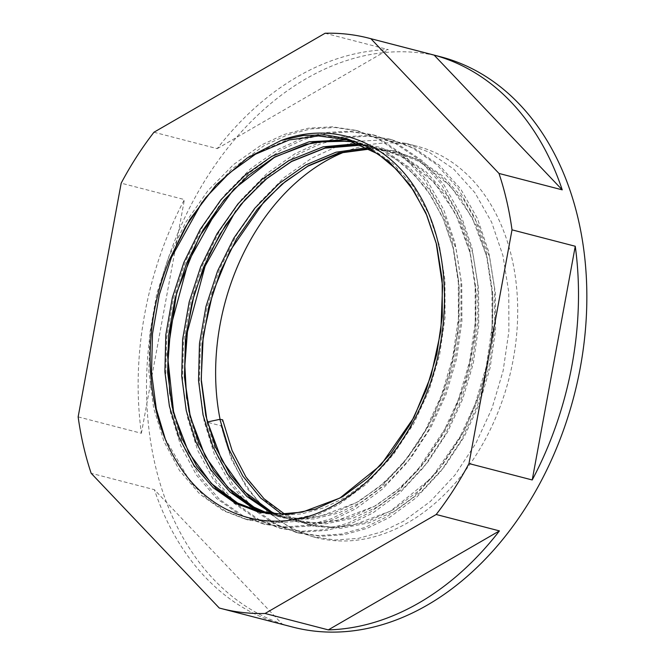 <?xml version="1.0" encoding="UTF-8"?>
<svg xmlns="http://www.w3.org/2000/svg" width="665" height="665" viewBox="0 0 665 665"><rect width="100%" height="100%" fill="white"/><g stroke="black" fill="none" stroke-linecap="round" stroke-linejoin="round"><path stroke-width="0.5" stroke-dasharray="3.33 2.49" d="M440.629 56.791A294.578 214.255 -75.5 0 0 215.959 163.831A294.578 214.255 -75.5 0 0 155.028 464.361A294.578 214.255 -75.5 0 0 292.716 627.078M78.146 416.88L141.387 433.281A294.578 214.255 104.5 0 1 184.421 199.575L121.18 183.166M153.964 132.235L217.206 148.636A294.578 214.255 104.5 0 1 388.335 49.651L325.094 33.25M202.11 202.16L231.395 169.442L264.047 145.66L287.064 135.07L310.987 128.877L334.961 127.489L358.111 130.955L381.012 139.675L405.675 156.516L427.055 180.29L443.804 209.816L455.101 243.232L460.928 279.815L461.045 318.959L455.284 358.435L444.137 395.983L428.019 430.962L407.121 462.624L382.541 489.016L355.783 508.775L333.564 519.573L310.488 525.973L287.38 527.586L265.069 524.344L243.024 515.841L219.392 499.265L199.093 475.774L183.424 446.531L173.149 413.372L169.833 393.921M313.464 514.768L279.101 522.374L245.618 519.29L223.573 510.795L199.932 494.22L179.633 470.729L163.964 441.485L153.69 408.327L148.885 372.009L149.849 333.148L156.691 293.955L168.86 256.665L186 221.96L207.979 190.572L233.639 164.471L261.42 144.978L284.437 134.388L308.361 128.195L332.334 126.807L355.484 130.274L378.385 138.993L403.04 155.834L424.42 179.608L441.178 209.134L452.466 242.55L458.293 279.134L458.418 318.277L452.657 357.753L441.51 395.301L425.392 430.28L404.495 461.942L379.915 488.326L353.157 508.093L330.937 518.883L307.862 525.292L284.745 526.904L262.442 523.654L240.398 515.159L216.757 498.584L196.458 475.093L180.789 445.849L170.514 412.691L165.71 376.373L166.674 337.512L173.515 298.319L185.685 261.029L202.825 226.324L224.803 194.936L250.464 168.835L278.244 149.334L301.262 138.744L325.185 132.559L349.158 131.171L372.309 134.638L395.209 143.357L419.864 160.198L441.244 183.972L457.994 213.498L469.29 246.915L475.118 283.498L475.242 322.641L469.482 362.117L458.335 399.665L442.208 434.644L421.319 466.306L396.739 492.69L369.981 512.449L347.762 523.247L324.686 529.656L301.569 531.269L279.267 528.018L257.222 519.523L233.581 502.948L213.282 479.457L197.613 450.213L187.339 417.055L182.534 380.737L183.498 341.877L190.34 302.675L202.509 265.393L219.65 230.68L241.628 199.3L267.288 173.199L295.069 153.698L318.086 143.108L342.01 136.924L365.983 135.535L389.133 139.002L412.034 147.721L436.689 164.563L458.069 188.336L474.818 217.862L486.115 251.279L491.942 287.862L492.058 327.005L486.298 366.482L475.159 404.029L459.033 439.008L438.144 470.67L413.564 497.054L386.806 516.813L364.586 527.611L341.502 534.02L318.394 535.633L296.091 532.382L274.047 523.887L250.406 507.312L230.107 483.812L214.438 454.577L204.163 421.419L199.359 385.101L200.323 346.241L207.164 307.039L219.334 269.757L236.474 235.044L258.452 203.665L284.113 177.563L311.885 158.062L334.911 147.472L358.834 141.288L382.807 139.899L405.958 143.366L428.858 152.086L453.513 168.927L474.893 192.7L491.643 222.226L502.94 255.643L508.767 292.226L508.883 331.37L503.122 370.846L491.984 408.393L475.857 443.372L454.968 475.034L430.388 501.418L403.63 521.177L381.411 531.975L358.327 538.384L335.218 539.997L312.916 536.746L290.871 528.251L267.23 511.676L246.931 488.176L231.262 458.941L220.988 425.783L206.798 422.1L217.073 455.259L232.742 484.502L253.041 507.994L276.673 524.569L298.718 533.064L321.02 536.314L344.138 534.702L367.213 528.293L389.432 517.495L416.19 497.736L440.77 471.352L461.668 439.69L477.786 404.711L488.933 367.163L494.694 327.687L494.569 288.543L488.75 251.96L477.453 218.544L460.704 189.018L439.324 165.244L414.661 148.403L391.76 139.683L368.61 136.217L344.636 137.605L320.713 143.79L297.696 154.38L265.044 178.17L235.759 210.888M218.935 206.532L248.22 173.806L280.871 150.024L303.888 139.434L327.812 133.241L351.785 131.853L374.935 135.319L397.836 144.039L422.499 160.88L443.879 184.654L460.629 214.18L471.926 247.596L477.753 284.179L477.869 323.323L472.108 362.799L460.961 400.347L444.843 435.326L423.946 466.988L399.366 493.372L372.608 513.139L350.389 523.929L327.313 530.337L304.196 531.95L281.894 528.7L259.849 520.205L236.216 503.629L215.917 480.138L200.248 450.895L189.974 417.736L186.657 398.31M345.069 151.753A202.069 146.973 104.5 0 1 417.404 146.333A202.069 146.973 104.5 0 1 511.851 257.954A202.069 146.973 104.5 0 1 470.055 464.112A202.069 146.973 104.5 0 1 315.942 537.536A202.069 146.973 104.5 0 1 221.487 425.916A202.069 146.973 104.5 0 1 220.065 419.283M430.38 383.065L427.321 391.627L411.194 426.598L390.297 458.26L365.717 484.652L338.967 504.411L316.74 515.209L293.664 521.609L270.555 523.222L248.244 519.98L226.2 511.476L207.588 499.215L190.797 482.657L165.194 438.667M207.364 421.984L206.798 422.1M370.131 148.403L395.758 151.337L419.424 160.099L442.857 176.084L463.181 198.66L479.108 226.69L489.856 258.427L495.408 293.157L495.55 330.322L490.113 367.803L479.556 403.447L464.278 436.656L444.469 466.714L421.169 491.776L395.8 510.537L368.934 522.84L341.095 528.276L313.897 526.314L288.868 517.279L266.457 501.551L247.214 479.249L232.368 451.502L222.642 420.039L220.988 425.783M141.387 433.281L184.421 199.575M217.206 148.636L388.335 49.651M219.259 608.01L282.5 624.41L154.405 489.689L91.163 473.289M282.5 624.41A294.578 214.255 104.5 0 1 154.405 489.689M347.105 139.708L383.015 150.656L406.448 166.641L426.772 189.217L442.699 217.256L453.447 248.984L459 283.714L459.141 320.879L453.705 358.36L443.148 394.004L427.869 427.213L408.069 457.271L384.761 482.333L359.391 501.094L334.736 512.657L309.159 518.459L283.889 518.01L260.173 511.452M358.485 143.573L379.931 147.231L399.84 155.02L423.273 171.005L443.597 193.582L459.523 221.611L470.271 253.348L475.824 288.078L475.965 325.243L470.529 362.724L459.972 398.368L444.694 431.577L424.893 461.635L401.585 486.697L376.215 505.458L350.073 517.528L322.974 523.097L296.399 521.651L271.769 513.447M367.437 147.688L393.032 150.631L416.664 159.376L440.097 175.369L460.421 197.946L476.348 225.975L487.096 257.704L492.649 292.442L492.79 329.607L487.354 367.088L476.797 402.732L461.518 435.941L441.718 465.999L418.41 491.061L393.04 509.822L366.174 522.125L338.344 527.561L311.137 525.599L286.108 516.555L281.553 514.028M165.119 271.162L169.849 258.652L186.142 225.709L207.031 195.926L231.42 171.154L257.812 152.651L285.701 140.614L314.612 135.461L342.899 137.705L368.95 147.007L392.383 162.992L412.707 185.568L428.634 213.606L439.382 245.335L444.935 280.065L445.076 317.23L439.64 354.711L429.083 390.355L413.805 423.563L394.004 453.63L370.696 478.684L345.326 497.445L323.888 507.836L301.627 513.912L279.358 515.275L257.92 511.875M354.104 141.013L385.775 151.371L409.208 167.356L429.532 189.932L445.459 217.97L456.207 249.699L461.759 284.429L461.901 321.594L456.464 359.075L445.907 394.719L430.629 427.928L410.829 457.994L387.52 483.048L362.151 501.809L338.477 513.023L313.905 518.941L289.524 519.099L266.457 513.563M362.209 144.355L402.599 155.735L426.032 171.72L446.356 194.296L462.283 222.334L473.031 254.063L478.584 288.793L478.725 325.958L473.289 363.439L462.732 399.083L447.454 432.292L427.645 462.35L404.345 487.412L378.975 506.173L353.024 518.176L326.116 523.779L299.707 522.474L275.194 514.486M262.442 523.654L265.069 524.336M279.258 528.018L281.894 528.7M296.083 532.382L298.718 533.064M312.907 536.746L315.942 537.536M355.484 130.274L358.119 130.955M372.309 134.638L374.944 135.319M389.133 139.002L391.768 139.683M405.958 143.366L417.404 146.333M353.888 141.836L363.439 143.939L395.093 158.478L414.303 174.646L430.679 195.335L443.738 219.949L453.073 247.771L459.307 288.602L458.135 331.586L449.598 374.462L434.17 414.96L418.493 442.674L399.881 467.005L378.9 487.221L356.191 502.715L320.206 516.281L297.895 518.392L276.241 515.633L266.673 512.748M362.026 145.078L379.075 147.996L401.693 156.732L433.904 181.986L455.608 213.723L470.03 252.642L476.19 293.947L474.793 337.396L465.891 380.646L449.989 421.386L416.664 471.419L396.431 491.003L374.57 506.206L336.706 520.703L314.42 522.748L292.808 519.93L277.164 514.585M369.964 149.043L396.922 152.626L419.499 161.62L450.405 185.992L472.092 217.438L486.597 256.008L493.039 298.768L491.369 343.797L481.66 388.501L464.511 430.305L431.477 478.01L390.413 511.127L352.766 525.217L330.538 527.096L309.001 524.136L285.293 514.602M245.618 519.29L248.244 519.972"/><path stroke-width="1" d="M498.991 173.449A294.578 214.255 104.5 0 1 506.722 200.946A294.578 214.255 104.5 0 1 512.017 229.849L575.258 246.25L532.224 479.964L468.983 463.563A294.578 214.255 104.5 0 1 436.198 514.494L499.432 530.894L328.31 629.88L265.069 613.479A294.578 214.255 104.5 0 1 221.129 608.508A294.578 214.255 104.5 0 1 219.259 608.01L91.163 473.289A294.578 214.255 104.5 0 1 83.433 445.791A294.578 214.255 104.5 0 1 78.146 416.88L121.18 183.166A294.578 214.255 104.5 0 1 153.964 132.235L325.094 33.25A294.578 214.255 104.5 0 1 369.033 38.221A294.578 214.255 104.5 0 1 370.895 38.72L434.137 55.12A294.578 214.255 104.5 0 1 562.233 189.849L498.991 173.449L370.895 38.72M221.129 608.508L292.716 627.078A294.578 214.255 -75.5 0 0 517.378 520.038A294.578 214.255 -75.5 0 0 578.317 219.508A294.578 214.255 -75.5 0 0 440.629 56.791L369.033 38.221M165.194 438.667L156.325 409.008L151.52 372.691L152.484 333.83L159.326 294.637L171.487 257.347L202.11 202.16M169.833 393.921L168.021 361.278L170.606 327.396L188.311 261.711L218.935 206.532M186.657 398.31L184.845 365.667L187.43 331.777L205.136 266.075L235.759 210.888M220.065 419.283A202.069 146.973 104.5 0 1 345.069 151.753M430.38 383.065C453.131 316.382 447.952 240.68 417.412 191.562C387.462 141.495 333.273 120.722 281.037 140.49L247.139 158.029L216.175 184.82L189.633 219.691L169.101 260.564L165.119 271.162C141.263 336.964 146.358 413.464 177.173 462.35C207.189 512.366 261.453 532.69 313.464 514.768A202.069 146.973 -75.5 0 0 430.38 383.065M285.293 514.602L263.997 498.733L246.033 477.113L232.077 450.479L222.65 419.798L219.882 419.324L207.364 421.984M434.137 55.12L562.233 189.849M575.258 246.25A294.578 214.255 104.5 0 1 532.224 479.964M512.017 229.849L468.983 463.563M499.432 530.894A294.578 214.255 104.5 0 1 328.31 629.88M436.198 514.494L265.069 613.479M281.037 140.49L303.174 135.519L325.243 134.87L346.473 138.561L366.191 146.292L389.624 162.277L409.948 184.853L425.874 212.891L436.622 244.62L442.175 279.35L442.316 316.515L436.88 353.996L426.332 389.64L411.053 422.849L391.244 452.915L367.936 477.969L342.566 496.73L315.7 509.033L287.87 514.469L260.672 512.507L235.634 503.471L213.224 487.744L193.981 465.45L179.134 437.695L169.409 406.232L164.878 371.76L165.818 334.877L172.343 297.679L183.914 262.301L200.215 229.359L221.104 199.575L245.485 174.795L271.877 156.3L309.059 141.803L347.105 139.708M260.173 511.452L252.459 507.836L230.048 492.108L210.805 469.806L195.959 442.059L186.233 410.596L181.703 376.124L182.642 339.241L189.168 302.043L200.739 266.665L217.039 233.714L237.92 203.939L262.309 179.159L288.701 160.664L323.099 146.824L358.485 143.573M271.769 513.447L246.873 496.472L227.629 474.17L212.783 446.423L203.058 414.96L198.527 380.488L199.467 343.606L205.992 306.407L217.563 271.021L233.856 238.078L254.745 208.303L279.134 183.523L305.526 165.028L335.958 152.235L367.437 147.688M281.553 514.028L260.647 497.96L242.8 476.049L229.018 449.324L219.882 419.324M257.92 511.875L238.394 504.186L215.984 488.459L196.74 466.165L181.894 438.41L172.169 406.947L167.638 372.475L168.578 335.592L175.095 298.394L186.674 263.016L202.966 230.073L223.856 200.29L248.244 175.51L274.637 157.015L314.005 142.052L354.104 141.013M266.457 513.563L255.219 508.55L232.808 492.823L213.565 470.529L198.719 442.774L188.993 411.311L184.454 376.839L185.402 339.956L191.919 302.758L203.498 267.38L219.791 234.437L240.68 204.654L265.069 179.874L291.461 161.379L326.349 147.414L362.209 144.355M275.194 514.486L272.043 512.914L249.633 497.187L230.389 474.885L215.543 447.138L205.817 415.675L201.279 381.203L202.227 344.32L208.744 307.122L220.315 271.736L236.615 238.793L257.505 209.018L281.894 184.238L308.286 165.743L338.685 152.958L370.131 148.403M169.101 260.564L185.211 227.363L205.527 197.846L229.259 173.149L255.468 154.214L289.375 139.924L318.427 135.951L346.573 139.567L378.227 154.089L397.429 170.24L413.813 190.897L426.872 215.485L436.215 243.274L442.591 286.05L440.845 331.07L431.078 375.742L413.888 417.504L380.87 465.059L339.873 498.077L302.243 512.141L280.023 514.003L258.486 511.036L237.546 502.989L211.312 483.472L188.71 452.524L173.74 413.347L167.422 354.462L176.657 292.55L199.533 236.142L233.889 189.143L274.446 157.339L306.257 144.28L330.322 140.456L353.888 141.836M266.673 512.748L254.055 507.187L227.837 487.528L205.202 456.273L190.315 416.722L184.529 377.437L185.868 335.833L194.296 293.997L209.392 254.055L225.684 225.036L245.244 199.434L267.43 178.045L291.536 161.553L325.002 148.145L362.026 145.078M277.164 514.585L271.844 512.05L244.412 491.643L221.753 460.122L206.94 420.272L201.221 379.191L203.257 335.725L212.958 292.259L229.799 251.195L264.379 201.229L285.293 181.57L307.845 166.208L339.699 153.058L369.964 149.043"/></g></svg>
